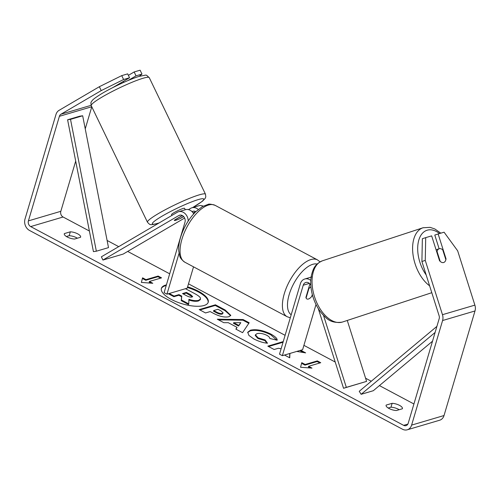 <?xml version="1.0" encoding="UTF-8"?>
<svg xmlns="http://www.w3.org/2000/svg" width="500" height="500" viewBox="0 0 500 500"><rect width="100%" height="100%" fill="white"/><g stroke="black" fill="none" stroke-linecap="round" stroke-linejoin="round"><path stroke-width="0.75" d="M183.663 216.588L181.025 218.131A7.237 0.838 -25.8 0 1 175.731 220.294A7.237 0.838 -25.8 0 1 174.338 220.431A7.237 0.838 -25.8 0 1 174.544 220.05L182.275 215.512M198.244 209.469A8.688 7.056 -106.5 0 0 191.906 207.787A8.688 7.056 -106.5 0 0 190.619 208.35L188.444 209.625M179.056 253.3L166.95 294.169L164.106 292.656L184.981 222.188A5.069 4.112 73.5 0 0 183.931 216.912A5.069 4.112 73.5 0 0 179.562 215.212A5.069 4.112 73.5 0 0 178.812 215.538L102.931 260.05L101.369 256.812L177.25 212.3A8.688 7.056 73.5 0 1 178.538 211.737A8.688 7.056 73.5 0 1 188.2 221.038M191.906 207.787L198.794 205.756A8.688 7.056 73.5 0 1 203.188 206.15M195.806 211.65A5.069 4.112 -106.5 0 0 192.931 211.262A5.069 4.112 -106.5 0 0 192.181 211.588L192.056 211.663M193.531 266.837L187.206 288.188L166.95 294.169M178.538 211.737L185.425 209.706A8.688 7.056 73.5 0 1 193.713 213.825M102.931 260.05L123.188 254.069L184.613 218.031M193.194 213L195.644 211.562M318.263 308.556L343.537 388.281L346.331 387.369L323.488 315.319M346.331 387.369L366.587 381.381L347.269 320.45M310.781 280.419A8.688 7.056 -106.5 0 0 304.756 279.006A8.688 7.056 -106.5 0 0 300.394 283.7L279.519 354.162L282.362 355.681L302.619 349.7L316.012 304.5M310.806 285.244A5.069 4.112 -106.5 0 0 305.781 282.475A5.069 4.112 -106.5 0 0 303.238 285.212L282.362 355.681M309.913 283.894L305.912 297.4A7.237 3.3 118.1 0 0 306.894 298.956A7.237 3.3 118.1 0 0 312.394 295.487L312.481 295.188M343.537 388.281L366.587 381.381M312.394 295.487L312.075 295.319M439.275 248.719A7.237 4.225 -108.2 0 1 442.738 249.85L445.863 259.706A7.237 4.225 -108.2 0 1 443.719 262.494A7.237 4.225 -108.2 0 1 443.65 262.519A7.237 4.225 -108.2 0 1 440.188 261.381L437.062 251.525A7.237 4.225 -108.2 0 1 439.206 248.738A7.237 4.225 -108.2 0 1 439.275 248.719M437.062 251.525L436.662 251.656M208.106 302.55A24.419 8.888 16.5 0 0 198.281 291.906A24.419 8.888 16.5 0 0 187.406 287.5M166.219 285.519A24.419 8.888 16.5 0 0 161.319 288.694M166.412 284.875A24.419 8.888 16.5 0 0 161.394 288.363A24.419 8.888 16.5 0 0 171.144 299.331A24.419 8.888 16.5 0 0 208.219 302.231A24.419 8.888 16.5 0 0 198.469 291.262A24.419 8.888 16.5 0 0 187.6 286.856M75.694 161.1L60.825 211.306A4.344 3.525 -106.5 0 0 63.081 217.006L89.394 231.025M107.106 240.463L118.7 246.644M127.681 251.431L169.688 273.819M188.494 283.844L285.1 335.325M303.906 345.35L335.219 362.038M365.588 378.219L371.269 381.25M379.419 385.594L413.919 403.981M101.225 90.6L99.35 86.713L121.731 75.625L123.606 79.513L101.225 90.6L60.925 114.244A4.344 3.525 -106.5 0 0 59.387 116.312L28.413 220.881A4.344 3.525 -106.5 0 0 30.675 226.581L403.644 425.35A4.344 3.525 -106.5 0 0 406.019 425.631A4.344 3.525 -106.5 0 0 408.2 423.288L439.175 318.712A4.344 3.525 -106.5 0 0 439.119 315.794L421.906 261.5L422.356 238.731L425.712 237.631L425.256 260.4L421.906 261.5M296.744 351.431L305.644 352.881L300.725 350.256M284.519 355.044L289.731 357.819L289.931 353.444M283.244 341.6L267.838 346.15L274.137 349.513L278.325 348.275L281.131 348.738M237.075 327.375L228.269 322.681L223.787 322.675L217.281 319.212L243.125 319.55L249.163 322.762L242.562 332.681L235.85 329.106L237.075 327.375L236.044 329.206M74.6 239.037A7.237 2.637 -163.5 0 1 67.369 237.075A7.237 2.637 -163.5 0 1 64.306 233.731A7.237 2.637 -163.5 0 1 64.362 233.581L70.325 231.819A7.237 2.637 -163.5 0 1 77.731 233.869A7.237 2.637 -163.5 0 1 80.619 237.125A7.237 2.637 -163.5 0 1 80.562 237.275L74.6 239.037M396.4 410.531L402.362 408.775A7.237 2.637 16.5 0 0 402.419 408.625A7.237 2.637 16.5 0 0 399.531 405.369A7.237 2.637 16.5 0 0 392.125 403.319L386.163 405.081A7.237 2.637 16.5 0 0 386.106 405.231A7.237 2.637 16.5 0 0 389.169 408.575A7.237 2.637 16.5 0 0 396.4 410.531M312 368.119L300.569 367.256L301.769 362.663L305.175 364.481L317.331 360.894L320.744 362.713L308.587 366.3L312 368.119M145.981 279.644L142.575 277.825L141.375 282.419L152.806 283.281L149.394 281.462L161.55 277.869L158.138 276.05L145.981 279.644L145.794 280.287L157.944 276.7L158.138 276.05M228.944 316.719L228.894 316.731C224.606 317.638 219.4 316.475 213.281 313.244L210.162 311.581L205.531 312.95L199.231 309.587L215.438 304.8L225.181 310L230.8 315.375L228.944 316.719M267.506 343.212C263.319 342.869 258.744 341.438 253.775 338.925L248.894 335.394L247.725 332.244L250.475 330.188C256.194 328.956 263 330.256 270.887 334.087C275.287 336.544 277.381 338.587 277.156 340.225L269.8 338.475C269.794 337.463 268.769 336.394 266.725 335.262C263.075 333.525 259.844 332.981 257.019 333.638L255.419 334.8L258.069 337.819L265.169 339.975L267.506 343.212M399.181 409.712A7.237 2.637 16.5 0 0 398.381 409.25A7.237 2.637 16.5 0 0 390.981 407.2L388.2 408.019M66.4 236.519L69.181 235.7A7.237 2.637 -163.5 0 1 76.581 237.75A7.237 2.637 -163.5 0 1 77.381 238.212M99.35 86.713L59.05 110.356A8.688 7.056 -106.5 0 0 55.975 114.494L25 219.062A8.688 7.056 -106.5 0 0 29.525 230.456L402.494 429.225A8.688 7.056 -106.5 0 0 407.25 429.8A8.688 7.056 -106.5 0 0 411.613 425.106L442.587 320.531A8.688 7.056 -106.5 0 0 442.469 314.694L425.256 260.4M91.781 106.794L85.237 128.875M407.25 429.8L439.663 420.225A8.688 7.056 -106.5 0 0 444.025 415.531L475 310.963A8.688 7.056 -106.5 0 0 474.881 305.125L457.669 250.831L444.087 232.2L438.137 233.956L446.012 258.8A7.237 4.225 -108.2 0 1 443.719 262.494A7.237 4.225 -108.2 0 1 439.531 260.712L431.656 235.875L425.712 237.631M439.131 248.762L434.787 235.062L438.137 233.956M128.094 80.5L136.031 75.844L141.981 74.088L140.106 70.2L134.156 71.956L128.387 75.344M123.606 79.513L129.55 77.756L112.531 87.744M139.244 76.363L141.981 74.088M136.031 75.844L134.156 71.956M129.55 77.756L127.675 73.869L121.731 75.625M70.325 231.819L69.181 235.7M445.613 258.931L446.012 258.8M392.125 403.319L390.981 407.2M185.481 288.7L194.769 293.65C198.194 295.5 200.075 296.988 200.431 298.125L200.325 299.662L198.431 300.981C195.812 301.631 192.587 301.288 188.756 299.95M168.337 293.762L173.881 296.712L178.8 295.262L181.569 296.737L181.238 300.637L188.531 304.525L188.725 303.875L181.431 299.988L181.756 296.094L178.988 294.619L174.069 296.069L169.244 293.494M200.512 299.019L198.625 300.331C196 300.988 192.775 300.644 188.944 299.306L188.725 303.875M173.881 296.712L174.069 296.069M178.8 295.262L178.988 294.619M181.569 296.737L181.756 296.094M181.238 300.637L181.431 299.988M301.594 363.319L304.988 365.131L305.175 364.481M304.988 365.131L317.137 361.538L317.331 360.894M319.837 362.975L317.137 361.538M310.363 367.994L308.4 366.95L308.587 366.3M157.944 276.7L160.644 278.137M151.169 283.156L149.206 282.106L149.394 281.462M145.794 280.287L142.4 278.481M218.531 319.875L242.938 320.194L243.125 319.55M242.938 320.194L248.794 323.319M233.675 322.688L233.481 323.331L238.556 326.037L240.806 322.694L233.675 322.688L238.744 325.387L240.806 322.694M238.556 326.037L238.744 325.387M199.944 309.969L215.244 305.45L215.438 304.8M215.244 305.45L224.994 310.644L230.656 315.681M213.681 310.544L213.487 311.188L216.481 312.781C218.869 314 220.775 314.431 222.194 314.081L223.15 312.913L220.919 310.85L217.963 309.275L213.681 310.544L216.669 312.137C219.062 313.35 220.963 313.788 222.381 313.431L223.15 312.913M289.575 357.738L289.762 353.494M283.05 342.244L268.544 346.531M303.625 352.55L299.819 350.525M247.656 332.575L250.281 330.831C256.006 329.6 262.806 330.9 270.694 334.731L276.856 340.156M255.419 334.8L255.231 335.444L257.875 338.469L264.975 340.619L265.169 339.975M264.975 340.619L266.775 343.119M191.994 297.031L192.675 296.562L190.55 294.625L186.412 292.425L182.519 293.575L186.681 295.794C188.938 296.956 190.706 297.369 191.994 297.031M192.431 296.85L186.225 293.069L186.412 292.425M186.225 293.069L183.231 293.956M118.206 84.412L118.413 84.844M171.919 215.425L171.525 214.606A7.237 0.838 -25.8 0 1 175.725 211.694A7.237 0.838 -25.8 0 1 183.162 208.456A7.237 0.838 -25.8 0 1 184.562 208.312L185.256 209.756M181.631 215.888L181.675 215.981A7.237 0.838 -25.8 0 1 182.475 215.619M183.588 216.513L180.031 218.594A7.237 0.838 -25.8 0 1 175.731 220.294A7.237 0.838 -25.8 0 1 174.338 220.431A7.237 0.838 -25.8 0 1 174.363 220.269L181.675 215.981M312.306 294.531L311.769 296.344A7.237 3.3 -61.9 0 1 306.894 298.956A7.237 3.3 -61.9 0 1 306.1 298.019L308.831 288.788L308.512 288.619M308.831 288.788A7.237 3.3 -61.9 0 1 310.925 286.75M67.6 119.781L79.756 116.194L82.675 115.769L108.506 247.619L96.35 251.206L93.431 251.637L67.6 119.781L70.519 119.356L82.675 115.769M70.519 119.356L96.35 251.206M435.106 332.463L361.138 394.306L373.294 390.719L432.519 341.2M436.912 326.362L359.237 391.306L361.138 394.306M192.181 211.588L193.744 211.125M178.812 215.538L180.369 215.075M303.238 285.212L309.406 283.394M426.163 274.925A28.594 16.681 -108.2 0 1 427.231 230.194A28.594 16.681 -108.2 0 1 439.55 233.544M431.794 292.7L342.581 321.994A32.212 18.794 -108.2 0 1 342.262 322.088A32.212 18.794 -108.2 0 1 314.587 296.981A32.212 18.794 -108.2 0 1 322.481 260.781L423.031 227.763A32.212 18.794 71.8 0 0 412.894 253.644A32.212 18.794 71.8 0 0 429.613 285.812M423.35 227.662A32.212 18.794 71.8 0 0 423.031 227.763L430.1 227.35L434.875 228.988L440.825 233.169M30.675 226.581L63.081 217.006M403.644 425.35L407.863 424.1M442.469 314.694L474.881 305.125M28.413 220.881L60.825 211.306M59.387 116.312L91.762 106.75M60.925 114.244L91.094 105.331M411.613 425.106L444.025 415.531M442.587 320.531L475 310.963M198.475 300.963L198.669 300.319M198.431 300.981L198.625 300.331M224.994 310.644L225.181 310M222.237 314.069L222.431 313.419M216.481 312.781L216.669 312.137M222.194 314.081L222.381 313.431M250.238 330.85L250.425 330.2M250.281 330.831L250.475 330.188M270.694 334.731L270.887 334.087M257.875 338.469L258.069 337.819M190.356 295.275L190.55 294.625M143.031 78.275A32.212 3.713 154.2 0 0 109.938 92.681A32.212 3.713 154.2 0 0 91.225 105.638C90.812 103.188 90.838 101.944 91.3 101.919C92.344 100.569 91.294 100.1 101.625 93.706C112.425 87.219 130.525 78.863 139.444 76.306C148.212 74.763 145.156 74.3 149.256 77.644A32.212 3.713 154.2 0 0 143.031 78.275M91.225 105.638L147.469 222.219A32.212 3.713 -25.8 0 1 166.175 209.256A32.212 3.713 -25.8 0 1 199.269 194.85A32.212 3.713 -25.8 0 1 205.494 194.225L149.256 77.644M192.544 207.6A28.594 3.3 154.2 0 0 198.275 199.594A28.594 3.3 154.2 0 0 162.037 216.188A28.594 3.3 154.2 0 0 157.812 223.325A28.594 3.3 154.2 0 0 159.156 222.913M215.156 205.356A32.212 14.694 118.1 0 0 181.975 239.112A32.212 14.694 118.1 0 0 184.85 262.213C181.675 259.9 179.931 257.669 179.613 255.512L178.744 250.831C178.494 246.8 179.088 242.35 180.531 237.481C183.675 227.425 188.713 218.869 195.65 211.806L202.3 206.631L208.044 204.419C208.837 203.8 211.206 204.112 215.156 205.356L317.494 259.894L320.044 261.856M184.85 262.213L287.194 316.756A32.212 14.694 -61.9 0 1 284.312 293.65A32.212 14.694 -61.9 0 1 317.494 259.894M317.131 264.044A28.594 13.037 118.1 0 0 289.181 294.569A28.594 13.037 118.1 0 0 291.194 314.75M311.644 276.969L304.756 279.006M342.581 321.994L342.194 322.113C334.988 323.156 329.356 321.469 325.288 317.038C319.962 312.206 315.956 305.788 313.263 297.781C310.656 289.713 310.062 282.137 311.488 275.05C313.169 269.169 314.394 264.369 322.481 260.781M436.062 249.769L439.206 248.738M147.469 222.219C149.131 224.069 150.113 224.819 150.425 224.481C150.556 224.95 152.844 224.644 157.275 223.562L158.931 223.044M123.8 82.362L123.338 81.4M192.681 207.562L202.481 201.213L205.144 198.45L205.794 196.887L205.494 194.225M309.844 284.119L310.281 284.356M287.194 316.756L290.3 317.781"/></g></svg>
